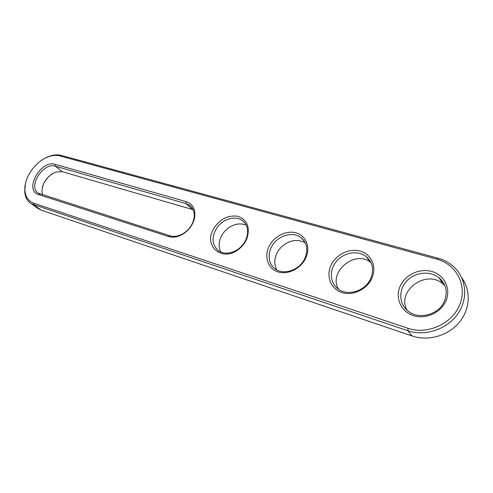 <?xml version="1.0" encoding="UTF-8"?>
<svg xmlns="http://www.w3.org/2000/svg" width="493" height="493" viewBox="0 0 493 493"><rect width="100%" height="100%" fill="white"/><g stroke="black" fill="none" stroke-linecap="round" stroke-linejoin="round"><path stroke-width="0.74" d="M45.455 158.019L50.687 155.843C54.52 154.697 58.045 154.549 61.268 155.4L438.123 258.24C443.503 259.719 448.285 262.184 452.469 265.641C466.033 276.776 468.843 297.747 458.059 313.499C447.391 329.318 425.157 336.701 407.834 330.735L31.386 203.819C27.374 201.273 25.149 197.225 24.705 191.678L25.513 183.39M33.814 203.202C28.465 201.212 25.5 196.978 24.927 190.495C23.682 177.462 36.408 160.003 49.713 156.318C53.367 155.227 56.732 155.085 59.801 155.899L436.952 259.182C456.308 264.23 467.641 285.49 459.753 304.649C452.155 323.901 427.258 335.012 408.05 328.32L33.814 203.202L34.023 205.033L41.295 210.178L37.166 207.904M168.446 236.504L38.565 194.556C23.596 190.403 40.827 159.424 55.161 164.342L186.015 201.557C192.911 204.016 195.752 209.494 194.544 217.98C192.837 225.172 188.665 230.724 182.022 234.643C177.221 237.164 172.698 237.786 168.446 236.504L169.937 235.771L38.46 193.238C27.294 187.204 43.211 161.907 55.345 166.19L186.089 203.627L189.374 205.168C193.422 208.188 194.938 212.717 193.922 218.75C192.356 225.35 188.517 230.453 182.416 234.052C178.004 236.375 173.844 236.948 169.937 235.771M305.802 257.938C301.007 268.623 287.752 275.168 277.947 271.877C268.063 268.734 264.014 256.945 268.907 246.74C273.658 236.498 286.211 230.003 296.065 232.856C305.987 235.555 310.744 247.295 305.802 257.938M371.987 278.021C367.156 289.379 352.809 296.188 341.871 292.522C330.858 289.021 325.922 276.363 330.883 265.548C335.69 254.684 349.223 247.924 360.198 251.097C371.241 254.105 376.991 266.713 371.987 278.021M446.103 300.508C441.253 312.636 425.638 319.729 413.362 315.612C401.006 311.681 395.004 298.037 400.02 286.525C404.864 274.965 419.525 267.915 431.819 271.464C444.181 274.841 451.138 288.442 446.103 300.508M246.327 239.894C244.411 243.819 241.662 247.085 238.076 249.704C222.183 261.919 203.843 246.457 213.031 229.787C219.034 219.588 227.168 215.059 237.441 216.211C246.981 219.44 250.222 226.688 247.153 237.953L246.327 239.894M461.959 278.169C471.24 290.882 470.143 309.77 458.841 322.878C447.589 336.016 427.819 341.384 412.191 336.004L41.295 210.178M304.945 258.178C300.003 269.807 284.091 275.538 275.427 269.067C267.637 263.804 267.07 251.596 273.948 243.172C280.702 234.662 293.329 231.87 300.829 237.447C306.979 242.599 308.353 249.513 304.945 258.178M370.878 278.212C365.837 290.808 348.052 296.601 338.34 289.114C329.755 283.093 329.053 269.942 336.553 261.228C343.911 252.41 357.764 250.025 366.016 256.415C372.572 262.042 374.193 269.307 370.878 278.212M444.68 300.638C439.559 314.398 419.401 320.173 408.469 311.379C398.973 304.428 398.208 290.211 406.509 281.238C414.656 272.154 429.988 270.374 439.072 277.775C445.992 283.925 447.86 291.548 444.68 300.638M245.687 240.171C243.93 243.776 241.404 246.783 238.113 249.187C231.051 253.809 224.58 254.4 218.682 250.949C211.583 244.639 211.214 236.591 217.579 226.811C223.853 218.621 235.444 215.552 242.273 220.47C247.548 224.685 248.934 230.656 246.445 238.39L245.687 240.171M42.62 194.797L41.917 191.376C42.577 182.367 47.236 175.921 55.894 172.026L62.297 171.706L193.114 209.685M276.807 269.905C273.67 263.743 274.207 257.297 278.422 250.573L280.905 247.486C288.806 240.159 296.928 238.6 305.272 242.802M338.586 289.28C327.802 272.265 355.114 249.279 370.705 262.436L371.044 262.701M407.101 310.276C396.045 291.308 426.02 268.919 442.899 283.82L444.939 285.724M220.895 252.126C218.954 248.46 218.639 244.337 219.94 239.764C221.653 234.409 224.95 230.151 229.83 226.996C235.617 223.594 241.108 223.021 246.315 225.289M42.447 186.847C44.376 181.073 47.926 176.537 53.096 173.253M303.62 240.566L304.045 240.713M61.268 155.4L59.801 155.899M412.191 336.004L407.834 330.735L408.05 328.32M438.123 258.24L436.952 259.182M192.362 209.445L186.089 203.627L186.015 201.557M55.161 164.342L55.345 166.19L62.297 171.706M38.565 194.556L40.087 193.983M24.927 190.495L24.705 191.678M49.713 156.318L50.687 155.843M38.664 208.958L31.386 203.819M193.922 218.75L194.544 217.98M182.416 234.052L182.022 234.643M246.445 238.39L247.153 237.953M238.113 249.187L238.076 249.704M189.374 205.168L191.635 207.27M300.829 237.447L304.76 241.835M366.016 256.415L370.705 262.436M439.072 277.775L442.899 283.82M242.273 220.47L245.243 223.458"/></g></svg>
